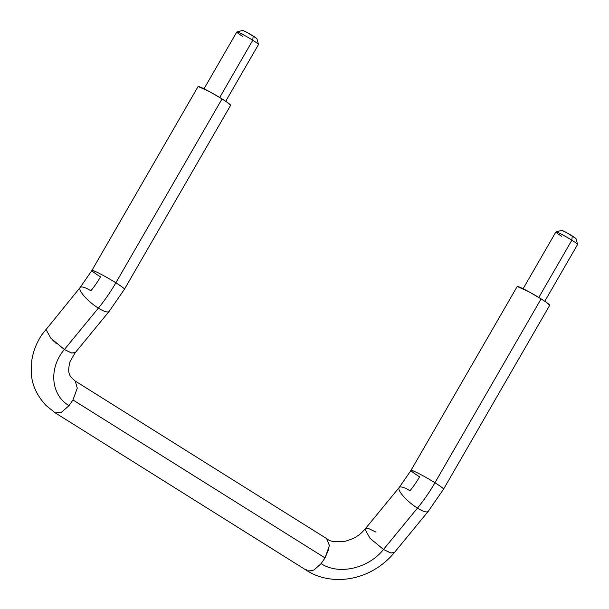 <?xml version="1.0" encoding="UTF-8"?>
<svg xmlns="http://www.w3.org/2000/svg" width="609" height="609" viewBox="0 0 609 609"><rect width="100%" height="100%" fill="white"/><g stroke="black" fill="none" stroke-linecap="round" stroke-linejoin="round"><path stroke-width="0.91" d="M45.919 329.332L50.92 338.315L64.394 349.513C48.789 367.6 50.387 394.624 69.03 405.663C50.387 394.624 48.789 367.6 64.394 349.513L98.361 308.139A18.788 4.826 39.4 0 0 109.354 311.001A18.788 4.826 -140.6 0 1 98.361 308.139A18.788 4.826 -140.6 0 1 79.878 287.95A18.788 4.826 39.4 0 0 98.361 308.139A83.502 36.06 -57.9 0 0 115.862 282.789A18.788 1.416 -150 0 0 92.043 270.358A18.788 1.416 30 0 1 115.862 282.789A18.788 1.416 30 0 1 124.32 289.29A18.788 1.416 -150 0 0 115.862 282.789A83.502 36.06 122.1 0 1 98.361 308.139L64.394 349.513L71.839 353.068L75.371 352.36M549.569 305.375A18.788 1.416 -150 0 0 541.112 298.874L434.955 482.747A18.788 1.416 30 0 1 443.413 489.255A18.788 1.416 -150 0 0 434.955 482.747A83.502 36.06 122.1 0 1 417.447 508.104A18.788 4.826 39.4 0 0 428.447 510.959A18.788 4.826 -140.6 0 1 417.447 508.104L383.48 549.47L390.453 552.896L394.236 552.721C388.671 559.473 382.056 565.099 374.383 569.605C366.77 574.051 358.64 577.035 349.985 578.55C332.042 581.458 316.954 577.134 307.378 570.854L306.205 569.681M398.964 487.908A18.788 4.826 39.4 0 0 417.447 508.104A18.788 4.826 -140.6 0 1 398.964 487.908A18.788 4.826 -140.6 0 1 409.956 490.77A45.926 19.831 -57.9 0 0 419.586 476.824A18.788 1.416 30 0 1 411.128 470.323A18.788 1.416 30 0 1 434.955 482.747L541.112 298.874L528.711 291.642L517.224 286.466L410.999 470.392L399.184 487.512L365.217 528.878M576.038 238.812A8.351 0.632 -150 0 0 572.232 235.934L571.859 240.205A12.523 0.944 30 0 1 577.568 244.506M577.499 244.536A12.523 0.944 -150 0 0 571.859 240.205L539.125 296.903M256.952 38.847A8.351 0.632 -150 0 0 253.146 35.977L252.773 40.24A12.523 0.944 30 0 1 258.475 44.548L225.718 101.3M258.406 44.579A12.523 0.944 -150 0 0 252.773 40.24L220.032 96.938M230.484 105.418A18.788 1.416 -150 0 0 222.026 98.917L115.862 282.789L222.026 98.917L226.936 102.129L230.552 105.395M56.203 343.415L54.962 342.319M53.759 341.2L52.245 339.715M64.394 349.513L71.367 352.938L75.143 352.763L70.027 361.632C68.368 368.156 68.284 372.495 69.776 374.634C69.593 375.662 71.428 377.816 75.272 381.097L77.267 388.215L72.958 399.953L325.046 557.928L72.966 399.953L69.03 405.663L61.38 412.331L55.297 412.887L307.385 570.884M308.047 571.196L313.993 570.009L321.11 563.63C339.046 575.52 368.864 568.182 383.48 549.47C368.864 568.182 339.046 575.52 321.11 563.63L325.039 557.92L329.423 545.55L326.683 538.729M328.761 549.181L325.039 557.92L321.057 563.69M312.341 570.831L307.378 570.854M365.004 529.29L370.006 538.272L383.48 549.47L390.932 553.033L394.465 552.317M549.638 305.36L546.022 302.094L541.112 298.874A18.788 1.416 -150 0 0 517.292 286.443M198.138 86.501L209.625 91.685L222.026 98.917A18.788 1.416 -150 0 0 198.199 86.486M383.48 549.47L417.447 508.104A83.502 36.06 -57.9 0 0 434.955 482.747A18.788 1.416 -150 0 0 411.128 470.323M375.989 532.137L369.008 528.711L365.233 528.886C361.175 533.385 357.194 537.816 345.402 541.195C336.122 542.383 330.101 541.675 327.345 539.064M72.958 399.953L69.03 405.663M79.878 287.95A18.788 4.826 -140.6 0 1 90.87 290.805A45.926 19.831 -57.9 0 0 100.5 276.867A18.788 1.416 30 0 1 92.043 270.358M219.72 97.486L252.773 40.24A12.523 0.944 -150 0 0 236.886 31.957M256.655 38.42L247.635 32.764L243.349 30.663L242.801 30.899M242.527 36.289A12.523 0.944 30 0 1 237 31.95A12.523 0.944 30 0 1 252.773 40.24L253.146 35.977A8.351 0.632 -150 0 0 242.626 30.45M538.805 297.451L571.859 240.205A12.523 0.944 -150 0 0 555.971 231.915M575.741 238.378L566.72 232.722L562.434 230.621L561.886 230.864M561.612 236.254A12.523 0.944 30 0 1 556.086 231.915A12.523 0.944 30 0 1 571.859 240.205L572.232 235.934A8.351 0.632 -150 0 0 561.719 230.408M55.297 412.887L46.056 405.525C37.004 395.606 32.117 385.2 31.417 374.307L31.775 360.528C33.206 351.279 36.586 342.654 41.914 334.646L80.099 287.555L91.913 270.434L198.07 86.554M549.699 305.307L443.542 489.179L428.226 511.362L394.251 552.728M576.053 238.743L577.583 244.407M577.583 244.491L544.804 301.257M256.96 38.778L258.498 44.449M75.166 352.763L109.133 311.397L124.449 289.222L230.613 105.342M327.337 539.041L75.257 381.074M236.802 32.003L204.023 88.777M242.542 30.458L236.871 31.957M555.888 231.96L523.108 288.735M561.627 230.415L555.956 231.922"/></g></svg>
